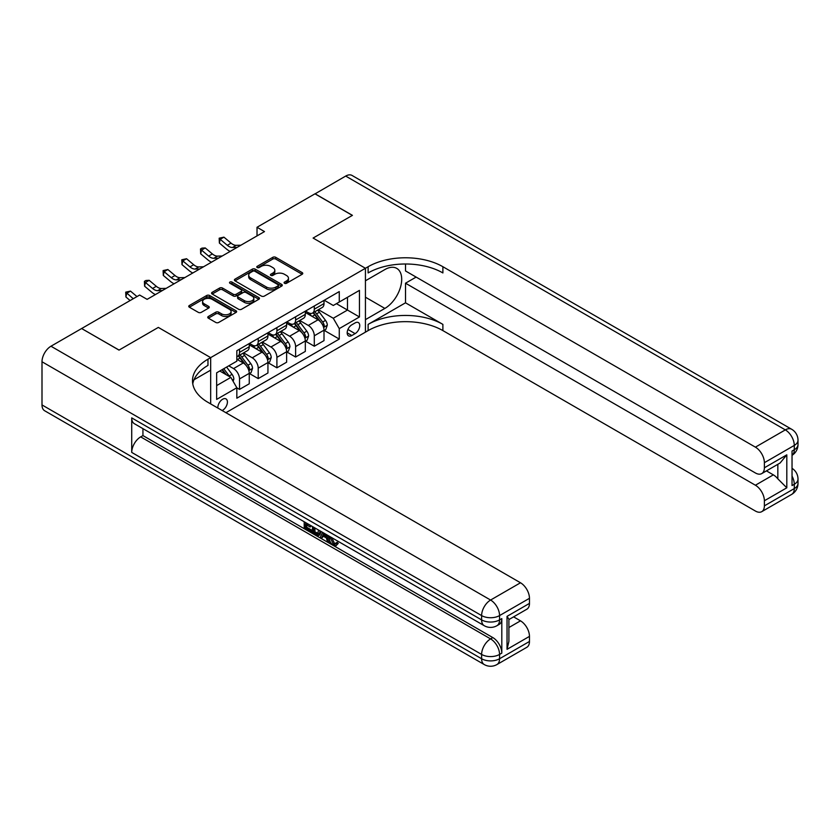 <?xml version="1.0" encoding="UTF-8"?>
<svg xmlns="http://www.w3.org/2000/svg" width="840" height="840" viewBox="0 0 840 840"><rect width="100%" height="100%" fill="white"/><g stroke="black" fill="none" stroke-linecap="round" stroke-linejoin="round"><path stroke-width="1.26" d="M284.508 283.28A1.449 0.84 0 0 0 286.556 283.28L302.159 274.27A2.079 1.197 0 0 0 302.757 273.431A2.079 1.197 0 0 0 302.159 272.58L275.73 257.324A2.079 1.197 0 0 0 272.8 257.324L257.208 266.333A1.449 0.84 0 0 0 256.778 266.921A1.449 0.84 0 0 0 257.208 267.519A1.449 0.84 0 0 0 259.255 267.519L261.282 266.353A6.647 3.833 0 0 1 270.669 266.353L272.874 267.624A6.647 3.833 0 0 1 274.817 270.333A6.647 3.833 0 0 1 272.874 273.042L270.858 274.207A1.449 0.84 0 0 0 270.428 274.806A1.449 0.84 0 0 0 270.858 275.394A1.449 0.84 0 0 0 272.906 275.394L274.932 274.229A6.647 3.833 0 0 1 284.319 274.229L286.524 275.499A6.647 3.833 0 0 1 288.467 278.219A6.647 3.833 0 0 1 286.524 280.928L284.508 282.093A1.449 0.84 0 0 0 284.078 282.681A1.449 0.84 0 0 0 284.508 283.28L284.508 282.093M222.159 410.529A6.762 3.906 120 0 0 222.632 410.288A6.762 3.906 120 0 0 227.052 404.324A6.762 3.906 120 0 0 226.013 398.906A6.762 3.906 120 0 0 222.632 399.242A6.762 3.906 120 0 0 217.875 408.051M208.362 316.47A2.079 1.197 0 0 0 207.753 317.32A2.079 1.197 0 0 0 208.362 318.171L215.775 322.445A2.079 1.197 0 0 0 218.715 322.445L236.03 312.449A2.079 1.197 0 0 0 236.639 311.598A2.079 1.197 0 0 0 236.03 310.758L209.612 295.502A2.079 1.197 0 0 0 206.682 295.502L189.357 305.498A2.079 1.197 0 0 0 188.748 306.348A2.079 1.197 0 0 0 189.357 307.199L198.314 312.365A2.079 1.197 0 0 0 201.243 312.365L208.656 308.081A2.079 1.197 0 0 0 209.265 307.241A2.079 1.197 0 0 0 208.656 306.39L204.215 303.828A5.554 3.203 0 0 1 202.597 301.56A5.554 3.203 0 0 1 206.021 298.599A5.554 3.203 0 0 1 212.069 299.292L229.467 309.33A5.554 3.203 0 0 1 231.095 311.598A5.554 3.203 0 0 1 227.661 314.559A5.554 3.203 0 0 1 221.613 313.866L218.715 312.197A2.079 1.197 0 0 0 215.775 312.197L208.362 316.47L208.362 318.171M42 404.933L481.614 658.749A12.684 7.329 120 0 0 484.25 664.555L44.625 410.739A12.684 7.329 -60 0 1 42 404.933L42 361.767A12.684 7.329 -60 0 1 50.967 346.227L81.627 328.534L119.007 350.112L158.329 327.411L119.081 350.07L81.701 328.577M81.701 328.493L139.64 295.04L147.116 299.355L264.495 231.588L257.019 227.273L314.969 193.82L352.349 215.397L313.1 238.056L365.431 268.275L210.672 357.63L158.329 327.411L210.672 357.63L207.974 359.184A52.868 30.524 0 0 0 192.497 380.762A52.868 30.524 0 0 0 207.974 402.35L520.495 582.771A12.684 7.329 60 0 1 529.462 598.311L499.558 615.583L499.558 619.899L501.806 618.607A12.684 7.329 60 0 1 499.181 624.414L496.933 625.706A12.684 7.329 -120 0 0 499.558 619.899A12.684 7.329 0 0 1 481.614 619.899L481.614 615.583L42 361.767M261.429 296.09A2.079 1.197 0 0 0 264.359 296.09L281.683 286.094A2.079 1.197 0 0 0 282.282 285.243A2.079 1.197 0 0 0 281.683 284.403L255.255 269.147A2.079 1.197 0 0 0 252.326 269.147L235.001 279.143A2.079 1.197 0 0 0 234.402 279.993A2.079 1.197 0 0 0 235.001 280.844L261.429 296.09M230.517 283.594A1.449 0.84 0 0 1 231.998 283.794L231.998 282.072L258.857 297.581A2.079 1.197 0 0 1 259.466 298.421A2.079 1.197 0 0 1 258.857 299.271L241.532 309.267A2.079 1.197 0 0 1 238.602 309.267L212.184 294.021L212.184 292.32A2.079 1.197 0 0 0 211.575 293.171A2.079 1.197 0 0 0 212.184 294.021M212.184 292.32L219.597 288.046A2.079 1.197 0 0 1 222.527 288.046L233.247 294.231A2.079 1.197 0 0 0 236.177 294.231L241.101 291.396A2.079 1.197 0 0 0 241.7 290.546A2.079 1.197 0 0 0 241.101 289.695L229.94 283.258A1.449 0.84 0 0 1 229.52 282.66A1.449 0.84 0 0 1 230.412 281.883A1.449 0.84 0 0 1 231.998 282.072M355.11 322.917L351.824 324.818A6.552 3.78 120 0 0 347.54 330.603A6.552 3.78 120 0 0 348.548 335.853A6.552 3.78 120 0 0 351.824 335.528L355.11 333.627A6.552 3.78 120 0 0 359.394 327.852A6.552 3.78 120 0 0 358.397 322.602A6.552 3.78 120 0 0 355.11 322.917M210.672 403.904L210.672 357.63L210.672 370.146L193.988 379.774M225.918 412.703L368.12 330.603A52.868 30.524 180 0 1 442.89 330.603L755.401 511.035A12.684 7.329 -120 0 0 761.754 511.665A12.684 7.329 -120 0 0 764.379 505.858L794.283 488.586L794.283 484.271L792.036 485.572L792.036 451.038L794.283 449.736L794.283 445.421L764.379 462.693L764.379 467.786L786.807 454.839L786.807 487.809L777.84 478.842L777.84 464.31M315.042 193.767L352.422 215.355L313.1 238.056L365.431 268.275L365.431 332.157L365.431 319.641L384.867 308.417A23.793 13.734 120 0 0 400.418 287.459A23.793 13.734 120 0 0 396.764 268.391A23.793 13.734 120 0 0 384.867 269.567L365.431 280.791L365.431 268.275L368.12 266.721A52.868 30.524 180 0 1 442.89 266.721L755.401 447.153L785.316 429.881L345.692 176.075L315.042 193.862M324.24 300.258L333.281 305.487L339.266 302.032L339.266 291.585L236.838 350.721L236.838 361.169L216.647 372.824L216.647 399.409L236.838 387.755L236.838 398.202L339.266 339.066L339.266 328.619L333.281 318.255L318.413 309.677M339.266 302.032L359.447 290.377L359.447 316.964L339.266 328.619M257.019 227.273L257.019 235.904M336.42 303.671L347.487 310.055L347.487 297.286L359.447 290.377M333.281 318.255L347.487 310.055L359.447 316.964M216.647 385.602L230.853 377.391L219.786 371.007M236.838 387.839L239.526 389.393L239.526 378.945A8.463 4.883 -120 0 0 233.552 368.592L228.764 365.831M239.526 389.393L249.249 383.786L249.249 373.338A8.463 4.883 -120 0 0 243.264 362.975L236.838 359.268M249.47 373.558L258.216 378.609L258.216 368.161A8.463 4.883 -120 0 0 252.242 357.798L243.653 352.842M258.216 378.609L267.939 372.992L267.939 362.544A8.463 4.883 -120 0 0 261.954 352.191L249.249 344.852M268.159 362.764L276.906 367.815L276.906 357.368A8.463 4.883 -120 0 0 270.931 347.004L262.343 342.048M276.906 367.815L286.629 362.197L286.629 351.76A8.463 4.883 -120 0 0 280.655 341.397L267.939 334.058M286.86 351.971L295.606 357.021L295.606 346.574A8.463 4.883 -120 0 0 289.621 336.221L281.032 331.254M295.606 357.021L305.319 351.414L305.319 340.967A8.463 4.883 -120 0 0 299.344 330.603L286.629 323.264M305.55 341.177L314.296 346.227L314.296 335.79A8.463 4.883 -120 0 0 308.312 325.427L299.723 320.471M314.296 346.227L324.009 340.62L324.009 330.173A8.463 4.883 -120 0 0 318.034 319.809L305.319 312.48M305.55 311.052L308.312 312.648A8.463 4.883 -120 0 0 312.543 313.068A8.463 4.883 -120 0 0 314.296 309.194L314.296 306.002M286.85 321.846L289.621 323.442A8.463 4.883 -120 0 0 293.853 323.862A8.463 4.883 -120 0 0 295.606 319.988L295.606 316.796M268.159 332.63L270.931 334.236A8.463 4.883 -120 0 0 275.163 334.645A8.463 4.883 -120 0 0 276.906 330.781L276.906 327.579M249.47 343.423L252.242 345.019A8.463 4.883 -120 0 0 256.473 345.44A8.463 4.883 -120 0 0 258.216 341.565L258.216 338.373M324.24 330.393L339.266 339.066M312.543 313.068L322.266 307.461A8.463 4.883 -120 0 0 324.009 303.587L324.009 300.384M293.853 323.862L303.566 318.244A8.463 4.883 -120 0 0 305.319 314.37L305.319 311.178M275.163 334.645L284.875 329.038A8.463 4.883 -120 0 0 286.629 325.164L286.629 321.972M256.473 345.44L266.185 339.832A8.463 4.883 -120 0 0 267.939 335.958L267.939 332.766M236.838 356.57A8.463 4.883 -120 0 0 237.773 356.233L247.496 350.616A8.463 4.883 -120 0 0 249.249 346.752L249.249 343.55M237.773 356.233A8.463 4.883 -120 0 0 239.526 352.359L239.526 349.167M230.853 377.391L236.838 387.755M285.086 283.479L286.524 282.649A6.647 3.833 0 0 0 288.467 279.941L288.467 278.219M274.817 270.333L274.817 272.066A6.647 3.833 0 0 1 272.874 274.774L271.435 275.604M302.127 274.292L275.73 259.056A2.079 1.197 0 0 0 272.8 259.056L257.786 267.719M281.652 286.115L255.255 270.879A2.079 1.197 0 0 0 252.326 270.879L235.032 280.854M278.008 285.842A1.449 0.84 0 0 0 278.439 285.243A1.449 0.84 0 0 0 278.008 284.655L254.825 271.268A1.449 0.84 0 0 0 252.767 271.268L250.635 272.496A6.647 3.833 0 0 0 248.692 275.205A6.647 3.833 0 0 0 250.635 277.914L266.49 287.07A6.647 3.833 0 0 0 275.877 287.07L278.008 285.842L278.008 287.564A1.449 0.84 0 0 0 278.439 286.976L278.439 285.243M248.692 275.205L248.692 276.938A6.647 3.833 0 0 0 250.635 279.647L250.635 277.914M278.008 287.564L275.877 288.792A6.647 3.833 0 0 1 266.49 288.792L250.635 279.647M212.205 294.031L219.597 289.769L219.597 288.046M241.7 290.546L241.7 292.268A2.079 1.197 0 0 1 241.101 293.118L236.177 295.953A2.079 1.197 0 0 1 233.247 295.953L222.527 289.769A2.079 1.197 0 0 0 219.597 289.769M231.998 283.794L258.825 299.292M244.367 300.647A5.554 3.203 0 0 0 250.415 301.34A5.554 3.203 0 0 0 253.838 298.379A5.554 3.203 0 0 0 252.21 296.111L246.089 292.582A2.079 1.197 0 0 0 243.149 292.582L238.234 295.418A2.079 1.197 0 0 0 237.626 296.268A2.079 1.197 0 0 0 238.234 297.108L244.367 300.647L244.367 302.379A5.554 3.203 0 0 0 250.415 303.072A5.554 3.203 0 0 0 253.838 300.111L253.838 298.379M237.626 296.268L237.626 297.99A2.079 1.197 0 0 0 238.234 298.841L238.234 297.108M244.367 302.379L238.234 298.841M231.095 311.598L231.095 313.331A5.554 3.203 0 0 1 227.661 316.292A5.554 3.203 0 0 1 221.613 315.599L218.715 313.919A2.079 1.197 0 0 0 215.775 313.919L208.394 318.181M202.597 301.56L202.597 303.282A5.554 3.203 0 0 0 204.215 305.55L204.215 303.828M208.635 308.102L204.215 305.55M236.009 312.469L209.612 297.224A2.079 1.197 0 0 0 206.682 297.224L189.389 307.209M324.009 330.519L325.805 329.48L327.306 325.164A5.607 3.234 -120 0 0 325.51 320.397L319.399 312.239A16.181 9.345 -120 0 0 317.635 310.128M311.567 316.082A16.181 9.345 -120 0 0 308.248 312.617M323.505 327.086L324.272 325.406A5.607 3.234 -120 0 0 322.675 322.035L316.565 313.877A16.181 9.345 -120 0 0 314.8 311.766M313.288 312.637A13.429 7.749 60 0 1 315.494 315.137L320.67 322.046M313.005 312.806A16.181 9.345 60 0 1 314.769 314.916L318.832 320.334M237.164 247.359L232.459 247.496A10.574 6.101 60 0 1 227.325 245.301L220.196 239.316L219.366 243.044L226.496 249.029A15.855 9.156 -120 0 0 230.171 251.402M240.912 245.207L236.197 245.333A10.574 6.101 60 0 1 231.063 243.138L223.934 237.153L220.196 239.316L219.177 238.192L223.934 237.153M219.366 243.044L219.177 238.192M305.319 341.313L307.115 340.274L308.606 335.958A5.607 3.234 -120 0 0 306.82 331.181L300.709 323.032A16.181 9.345 -120 0 0 298.945 320.911M292.866 326.865A16.181 9.345 -120 0 0 289.558 323.4M304.815 337.88L305.582 336.2A5.607 3.234 -120 0 0 303.986 332.829L297.875 324.671A16.181 9.345 -120 0 0 296.111 322.56M294.599 323.421A13.429 7.749 60 0 1 296.804 325.931L301.98 332.829M294.315 323.589A16.181 9.345 60 0 1 296.079 325.71L300.143 331.128M286.629 352.096L288.425 351.068L289.916 346.752A5.607 3.234 -120 0 0 288.131 341.975L282.019 333.816A16.181 9.345 -120 0 0 280.256 331.706M274.176 337.659A16.181 9.345 -120 0 0 270.869 334.194M286.125 348.673L286.892 346.983A5.607 3.234 -120 0 0 285.285 343.613L279.185 335.465A16.181 9.345 -120 0 0 277.421 333.344M275.909 334.215A13.429 7.749 60 0 1 278.114 336.725L283.28 343.623M275.625 334.383A16.181 9.345 60 0 1 277.389 336.494L281.453 341.922M267.939 362.891L269.735 361.862L271.226 357.536A5.607 3.234 -120 0 0 269.441 352.769L263.329 344.61A16.181 9.345 -120 0 0 261.566 342.5M255.486 348.453A16.181 9.345 -120 0 0 252.178 344.988M267.425 359.457L268.202 357.777A5.607 3.234 -120 0 0 266.595 354.406L260.495 346.248A16.181 9.345 -120 0 0 258.72 344.137M257.219 345.009A13.429 7.749 60 0 1 259.423 347.519L264.59 354.417M256.925 345.177A16.181 9.345 60 0 1 258.699 347.288L262.752 352.706M218.474 258.153L213.77 258.29A10.574 6.101 60 0 1 208.635 256.095L201.506 250.1L200.676 253.827L207.805 259.822A15.855 9.156 -120 0 0 211.481 262.196M222.212 256L217.508 256.127A10.574 6.101 60 0 1 212.373 253.932L205.244 247.947L201.506 250.1L200.487 248.976L201.978 248.115L205.244 247.947M200.676 253.827L200.487 248.976M199.784 268.947L195.069 269.073A10.574 6.101 60 0 1 189.945 266.889L182.816 260.894L181.986 264.621L189.116 270.617A15.855 9.156 -120 0 0 192.791 272.99M203.522 266.784L198.807 266.921A10.574 6.101 60 0 1 193.683 264.726L186.553 258.731L182.816 260.894L181.797 259.77L186.553 258.731M181.986 264.621L181.797 259.77M181.094 279.741L176.379 279.867A10.574 6.101 60 0 1 171.255 277.673L164.126 271.688L163.296 275.415L170.425 281.4A15.855 9.156 -120 0 0 174.101 283.773M184.832 277.578L180.117 277.704A10.574 6.101 60 0 1 174.993 275.52L167.864 269.524L164.126 271.688L163.107 270.564L167.864 269.524M163.296 275.415L163.107 270.564M249.249 373.685L251.045 372.645L252.536 368.33A5.607 3.234 -120 0 0 250.751 363.562L244.64 355.404A16.181 9.345 -120 0 0 242.876 353.294M248.734 370.251L249.512 368.571A5.607 3.234 -120 0 0 247.905 365.201L241.794 357.042A16.181 9.345 -120 0 0 240.03 354.931M238.529 355.803A13.429 7.749 60 0 1 240.734 358.302L245.9 365.211M238.234 355.971A16.181 9.345 60 0 1 239.999 358.082L244.062 363.5M162.403 290.524L157.689 290.661A10.574 6.101 60 0 1 152.565 288.467L145.435 282.481L144.606 286.209L151.725 292.194A15.855 9.156 -120 0 0 155.41 294.567M166.142 288.372L161.427 288.498A10.574 6.101 60 0 1 156.303 286.304L149.173 280.319L145.435 282.481L144.406 281.358L145.908 280.487L149.173 280.319M144.606 286.209L144.406 281.358M405.51 302.81L368.12 324.387A52.868 30.524 180 0 1 442.89 324.387L405.51 302.81L405.51 283.206L416.126 277.084M405.51 264.002L405.51 270.953L755.401 472.962A12.684 7.329 -120 0 0 761.754 473.592A12.684 7.329 -120 0 0 764.379 467.786M786.807 487.809L764.379 500.766L764.379 505.858M764.379 500.766A12.684 7.329 -120 0 0 755.401 485.226L773.346 474.863A12.684 7.329 60 0 1 777.84 478.842M405.51 283.206L755.401 485.226M345.692 176.075A12.684 7.329 -60 0 1 352.034 175.445L791.658 429.261A12.684 7.329 120 0 0 785.316 429.881A12.684 7.329 60 0 1 794.283 445.421A12.684 7.329 180 0 0 798 440.244A12.684 12.684 0 0 0 791.658 429.261M764.379 462.693A12.684 7.329 -120 0 0 755.401 447.153M766.448 470.883L773.346 474.863M368.12 266.721L368.12 272.937A52.868 30.524 180 0 1 442.89 272.937L442.89 266.721M761.754 473.592L780.098 462.998L786.807 454.839M331.748 537.6L334.519 543.407L335.559 543.774M330.666 537.033L330.55 538.293L333.322 544.1L335.066 544.309L337.029 542.262L338.3 543.333L336.053 545.706L333.438 545.36C330.687 543.49 329.301 540.887 329.28 537.569L329.385 536.298M323.348 536.214L321.573 538.377L320.229 537.6L322.497 532.319M328.188 535.605L329.983 541.842L328.786 542.535L327.443 541.758L326.424 537.989L322.592 535.773L321.573 538.377M306.663 524.99L306.663 527.194L311.955 530.25L311.955 531.447L310.758 532.13L304.206 528.35L304.206 521.766M311.388 525.903L310.191 527.016L305.477 524.297L305.477 527.888L306.663 527.194M131.722 417.89L481.614 619.899A12.684 7.329 120 0 0 484.25 625.706L134.347 423.696A12.684 7.329 -60 0 1 131.722 417.89L131.722 452.413A12.684 7.329 -60 0 1 140.69 436.874L142.936 435.582L492.828 637.591A12.684 7.329 60 0 1 501.806 653.131L501.806 618.607M142.936 435.582L142.936 428.652M319.756 530.733L319.851 532.14L321.017 531.468L319.809 534.881L318.612 535.563L315.704 534.986L312.491 533.127L312.491 526.543M507.034 616.361L508.893 619.164L508.893 641.351L507.034 649.341L507.034 616.361L529.462 603.404L529.462 598.311M529.462 603.404A12.684 7.329 60 0 1 526.837 609.221L508.893 619.574M513.597 616.865L520.495 620.844A12.684 7.329 60 0 1 529.462 636.384L507.034 649.341M501.806 653.131L499.558 654.433L499.558 658.749L529.462 641.476L529.462 636.384M529.462 641.476A12.684 7.329 60 0 1 526.837 647.294L496.933 664.555A12.684 7.329 -120 0 0 499.558 658.749A12.684 7.329 0 0 1 481.614 658.749L481.614 654.433L131.722 452.413M207.974 359.184L207.974 365.4A52.868 30.524 0 0 0 192.77 383.87M305.477 527.888L310.758 530.933L311.955 530.25M310.758 530.933L310.758 532.13M305.477 522.49L305.477 523.1L310.716 525.514M310.191 525.819L310.191 527.016M305.477 523.1L306.002 522.795M319.851 532.14L318.612 535.563M313.75 527.268L313.75 532.665L315.599 533.736L317.719 534.219L318.496 530.009M314.947 527.961L314.947 531.972L318.917 533.537M313.75 532.665L314.947 531.972M315.599 533.736L316.796 533.043M326.519 534.639L328.786 542.535M323.683 533.001L322.98 534.797L326.036 536.571L325.332 533.957M324.44 533.442L324.177 534.114L325.594 534.933M322.98 534.797L324.177 534.114M333.322 544.1L334.519 543.407M330.55 538.293L331.695 537.631M335.843 542.955L337.103 544.026L338.3 543.333M337.103 544.026L336.053 545.706M233.1 381.276L233.846 379.124A5.607 3.234 -120 0 0 232.06 374.346L226.601 367.07M229.73 376.74A5.607 3.234 -120 0 0 229.215 375.995L223.766 368.718M222.359 369.526L226.275 374.756M221.97 369.747L225.288 374.189M136.983 296.572L130.483 291.113L126.745 293.265L125.916 296.993L130.116 300.531M133.245 298.736L125.717 292.142L130.483 291.113M125.916 296.993L125.717 292.142M147.452 299.166L146.822 299.177M233.552 368.592L243.264 362.975M252.242 357.798L261.954 352.191M270.931 347.004L280.655 341.397M289.621 336.221L299.344 330.603M308.312 325.427L318.034 319.809M314.296 309.194L324.009 303.587M314.296 335.79L324.009 330.173M295.606 346.574L305.319 340.967M295.606 319.988L305.319 314.37M276.906 357.368L286.629 351.76M276.906 330.781L286.629 325.164M258.216 368.161L267.939 362.544M258.216 341.565L267.939 335.958M239.526 378.945L249.249 373.338M239.526 352.359L249.249 346.752M347.949 329.49L355.11 333.627M347.193 332.85L351.824 335.528M286.524 282.649L286.524 280.928M270.858 275.394L270.858 274.207M272.874 274.774L272.874 273.042M257.208 267.519L257.208 266.333M272.8 259.056L272.8 257.324M275.73 259.056L275.73 257.324M302.159 274.27L302.159 272.58M235.001 280.844L235.001 279.143M252.326 270.879L252.326 269.147M255.255 270.879L255.255 269.147M281.683 286.094L281.683 284.403M266.49 288.792L266.49 287.07M275.877 288.792L275.877 287.07M222.527 289.769L222.527 288.046M233.247 295.953L233.247 294.231M236.177 295.953L236.177 294.231M241.101 293.118L241.101 291.396M258.857 299.271L258.857 297.581M215.775 313.919L215.775 312.197M218.715 313.919L218.715 312.197M221.613 315.599L221.613 313.866M208.656 308.081L208.656 306.39M189.357 307.199L189.357 305.498M206.682 297.224L206.682 295.502M209.612 297.224L209.612 295.502M236.03 312.449L236.03 310.758M323.6 327.39L327.264 325.28M316.565 313.877L319.399 312.239M312.155 316.418L314.769 314.916M322.675 322.035L325.51 320.397M322.224 324.219L324.272 325.406M232.459 247.496L236.197 245.333M227.325 245.301L231.063 243.138M304.899 338.184L308.574 336.063M297.875 324.671L300.709 323.032M293.465 327.212L296.079 325.71M303.986 332.829L306.82 331.181M303.534 335.013L305.582 336.2M286.209 348.978L289.884 346.857M279.185 335.465L282.019 333.816M274.774 338.006L277.389 336.494M285.285 343.613L288.131 341.975M284.844 345.807L286.892 346.983M267.519 359.772L271.194 357.651M260.495 346.248L263.329 344.61M256.084 348.8L258.699 347.288M266.595 354.406L269.441 352.769M266.154 356.601L268.202 357.777M213.77 258.29L217.508 256.127M208.635 256.095L212.373 253.932M195.069 269.073L198.807 266.921M189.945 266.889L193.683 264.726M176.379 279.867L180.117 277.704M171.255 277.673L174.993 275.52M248.829 370.556L252.504 368.435M241.794 357.042L244.64 355.404M237.395 359.583L239.999 358.082M247.905 365.201L250.751 363.562M247.464 367.385L249.512 368.571M157.689 290.661L161.427 288.498M152.565 288.467L156.303 286.304M368.12 324.387L368.12 330.603M442.89 324.387L442.89 330.603M792.036 476.123A12.684 7.329 60 0 1 794.283 484.271A12.684 7.329 180 0 0 798 479.094A12.684 12.684 0 0 0 792.036 468.332M791.658 494.403A12.684 12.684 0 0 0 798 483.409A12.684 7.329 0 0 1 794.283 488.586A12.684 7.329 60 0 1 791.658 494.403L761.754 511.665M792.036 455.322A12.684 12.684 0 0 0 798 444.56A12.684 7.329 0 0 1 794.283 449.736A12.684 7.329 60 0 1 792.036 455.301M365.431 297.192L384.867 308.417M50.967 346.227L490.592 600.044L520.495 582.771M140.69 436.874L490.592 638.894L492.828 637.591M508.893 627.543L520.495 620.844M490.592 600.044A12.684 7.329 120 0 0 481.614 615.583A12.684 7.329 180 0 0 499.558 615.583A12.684 7.329 -120 0 0 490.592 600.044M490.592 638.894A12.684 7.329 120 0 0 481.614 654.433A12.684 7.329 180 0 0 499.558 654.433A12.684 7.329 -120 0 0 490.592 638.894M232.386 380.048L233.814 379.229M229.215 375.995L232.06 374.346M798 479.094L798 483.409M798 440.244L798 444.56M484.25 625.706A12.684 12.684 0 0 0 496.933 625.706M484.25 664.555A12.684 12.684 0 0 0 496.933 664.555"/></g></svg>
